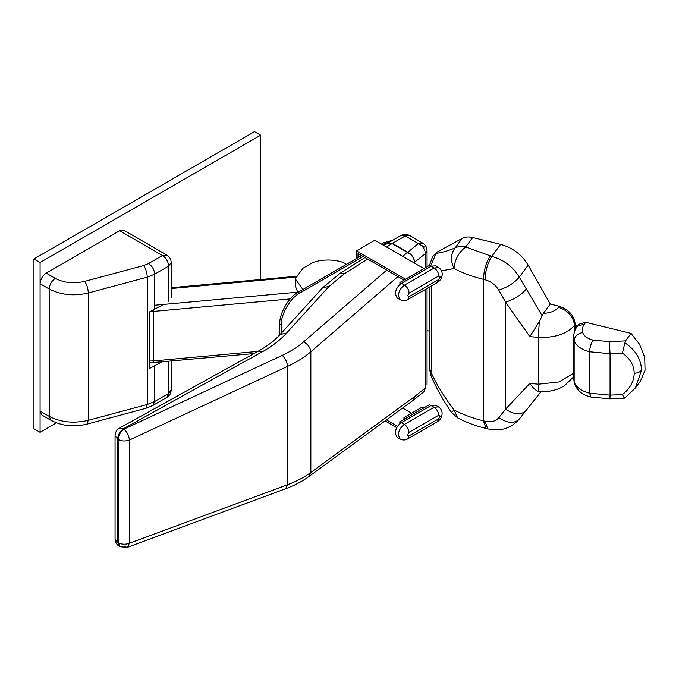 <?xml version="1.0" encoding="UTF-8"?>
<svg xmlns="http://www.w3.org/2000/svg" width="679" height="679" viewBox="0 0 679 679"><rect width="100%" height="100%" fill="white"/><g stroke="black" fill="none" stroke-linecap="round" stroke-linejoin="round"><path stroke-width="1.02" d="M260.634 279.536L260.634 135.18L254.506 131.641L33.95 258.971L33.95 428.755L40.078 432.294L56.425 422.856M260.634 135.18L40.078 262.51L33.95 258.971M40.078 262.51L40.078 432.294M163.588 304.421L149.753 311.788L149.753 368.332L161.797 361.992M119.631 230.733L46.206 273.119L55.313 278.382C64.013 282.888 73.799 283.89 84.646 281.378L143.608 265.548L148.557 263.545L162.519 255.491L119.631 230.733L123.96 230.3L166.847 255.058L162.519 255.491C166.211 258.071 168.256 261.61 168.647 266.1L154.685 274.163L154.685 309.565M40.078 283.737L40.078 411.075L49.185 416.329L49.185 288.991L40.078 283.737C40.468 279.247 42.505 275.708 46.206 273.119M50.976 420.293C61.899 426.03 73.875 427.312 86.895 424.154L88.304 420.326L147.267 404.497L147.267 277.159L88.304 292.988L88.304 420.326C73.833 423.671 60.787 422.338 49.185 416.329L50.976 420.293L41.869 415.039L40.078 411.075M390.646 241.452L385.477 243.583L383.941 242.7L381.513 244.101M361.601 255.593L298.174 292.216L299.702 293.099C290.612 297.402 280.503 314.912 281.327 324.935L281.327 333.168M385.477 243.583L383.049 244.983M363.138 256.475L299.702 293.099M281.327 324.935L279.79 324.053L279.79 334.84M383.941 242.7L392.802 240.213M279.79 324.053C278.967 314.021 289.076 296.519 298.174 292.216M297.826 292.42L295.289 285.952L295.289 278.874L302.902 289.483M346.502 264.309C338.235 258.589 318.018 258.589 309.743 264.309L302.902 268.264L295.289 278.874M397.936 276.574L310.846 351.756C304.328 357.324 296.587 362.187 287.616 366.346L129.4 440.043C128.883 435.638 127.092 431.988 124.028 429.103L282.235 355.397C290.459 351.552 297.563 347.062 303.53 341.919L386.724 270.098M124.028 546.468L127.329 547.359L129.4 543.285L287.616 484.704C296.587 481.335 304.328 477.261 310.846 472.474L414.614 396.578L412.857 400.525M303.53 341.919C307.808 344.117 310.244 347.393 310.846 351.756L310.846 472.474L308.937 476.531L412.713 400.644L414.614 396.578L425.41 387.972L425.41 289.407M308.937 476.531C302.24 481.403 294.44 485.485 285.536 488.778L127.329 547.359L119.988 546.739L118.197 542.776L118.197 439.534L117.594 439.186L117.594 542.428L118.197 542.776C121.711 544.507 125.454 544.677 129.4 543.285L129.4 440.043C125.454 441.435 121.711 441.265 118.197 439.534C118.536 435.222 120.48 431.742 124.028 429.103L119.521 428.067L258.3 351.187L262.204 351.866L123.425 428.755C119.886 431.394 117.942 434.874 117.594 439.186L115.057 435.646L115.057 538.888L117.594 542.428L119.385 546.391C116.61 544.66 115.158 542.165 115.057 538.888M402.689 256.322L418.391 243.557L405.236 235.961L392.386 243.379L407.595 252.164C411.83 254.379 414.165 257.714 414.614 262.17C414.012 257.808 411.576 254.532 407.298 252.342L392.089 243.557L386.597 247.037M575.215 329.85L575.215 324.316L574.468 325.343L574.468 331.836M543.395 313.367L550.245 304.048L528.169 265.124L519.325 277.159L542.122 315.701L543.395 313.367C550.431 312.994 555.473 310.965 558.511 307.281L559.267 306.263L550.245 304.048M490.204 256C486.122 262.45 483.864 270.242 483.431 279.358L483.431 420.844L485.086 421.252C491.044 422.525 495.628 421.328 498.827 417.653L505.592 409.123L529.866 383.431L538.388 384.212L538.388 337.387L529.815 336.606L505.592 302.155L498.776 290.128C495.577 284.857 490.985 281.395 485.001 279.748L483.431 279.358C472.584 276.692 462.789 273.068 454.064 268.494C450.321 260.575 450.678 253.717 455.117 247.928C458.164 246.333 461.695 246.002 465.726 246.944L491.774 256.382L500.627 244.355L472.669 237.497L465.726 246.944C458.69 252.308 454.803 259.488 454.064 268.494L441.503 270.836M462.059 238.482L437.004 252.13L436.139 253.309C440.951 252.868 447.274 251.069 455.117 247.928L462.059 238.482C465.107 236.886 468.637 236.564 472.669 237.497M573.653 376.87L564.079 386.071L558.987 388.609C552.791 391.045 546.239 392.029 539.33 391.571L539.253 391.562C536.266 391.079 533.142 388.363 529.866 383.431M559.267 306.263C568.883 309.522 574.205 315.54 575.215 324.316M500.627 244.355C512.586 247.657 521.769 254.583 528.169 265.124M429.451 265.421L432.786 256.212L437.004 252.13M429.417 287.098L429.417 368.383L431.284 372.898C437.055 385.375 444.652 397.733 454.064 409.972L457.663 417.916C466.278 422.423 475.75 425.937 486.079 428.466L483.431 420.844C472.584 418.179 462.789 414.555 454.064 409.972L451.45 412.399C443.192 400.474 436.3 388.04 430.775 375.114L431.284 372.898L431.284 286.02M529.815 336.606L539.253 321.812L542.122 315.701M526.106 410.464C521.149 415.353 514.317 414.903 505.592 409.123L505.592 302.155C514.334 299.303 521.183 294.975 526.14 289.186M430.673 265.956L436.139 253.309L432.786 256.212M625.546 340.883L624.918 342.776C635.671 350.16 641.197 359.327 641.494 370.276L635.442 387.913L640.416 381.148L645.05 370.284L644.694 357.162L639.465 344.177L631.046 333.397L585.748 322.296L584.381 324.163C582.421 326.871 581.861 329.68 582.692 332.574C583.94 336.08 587.377 338.583 593.005 340.086L609.369 341.63L625.546 340.883L631.046 333.397M624.918 342.776L622.431 353.114L610.056 353.691L610.056 395.153L622.431 394.584C630.104 388.439 634.033 381.343 634.203 373.306C634.033 365.277 630.104 358.554 622.431 353.114M584.381 324.163L577.405 326.107L578.771 324.239L585.748 322.296M635.442 387.913L624.697 398.132L609.767 398.819L591.002 397.054L589.678 393.243L589.618 351.764L589.618 393.226L610.056 395.153C610.014 399.099 609.784 399.795 609.369 397.24M624.918 397.716C624.722 398.7 623.891 397.656 622.431 394.584M575.215 325.199L577.634 325.784M575.215 326.557L576.811 326.947M429.417 331.165L427.057 330.588M409.114 296.621L438.787 279.485L440.315 276.837L438.787 275.946L409.114 293.082L407.578 295.738L409.114 296.621L407.765 299.592C405.261 300.992 402.732 301.026 400.186 299.702L397.122 297.937L395.322 293.965C395.713 289.475 397.758 285.935 401.45 283.355L431.131 266.219L401.45 283.355L404.514 285.121L434.195 267.993L429.595 265.336L399.923 282.472L399.923 284.467M401.45 283.355L399.923 282.472M431.131 266.219L435.46 265.795L438.524 267.56L434.195 267.993C436.962 269.928 438.49 272.585 438.787 275.946M358.02 257.664L358.02 253.53L404.039 280.096M405.567 279.213L423.951 268.595L374.867 240.264L356.492 250.874L405.567 279.213M356.492 258.546L356.492 250.874M409.013 432.387L407.476 435.044L409.013 435.926L438.685 418.799L440.221 416.142L438.685 415.259L409.013 432.387C408.716 429.026 407.188 426.37 404.412 424.434C400.72 427.015 398.675 430.554 398.293 435.044L400.084 439.007L397.02 437.242L395.229 433.278C395.619 428.78 397.656 425.249 401.348 422.661L431.029 405.533L401.348 422.661L404.412 424.434L434.093 407.298L429.493 404.65L399.821 421.778L399.821 423.772M401.348 422.661L399.821 421.778M431.029 405.533L435.358 405.1L438.422 406.874L434.093 407.298C436.86 409.233 438.396 411.89 438.685 415.259M402.613 408.028L411.593 413.214M386.393 419.885L397.58 426.344M422.321 407.027L403.937 417.636L405.465 418.519L423.849 407.909L422.321 407.027M403.937 419.401L403.937 417.636M396.791 427.66L385.044 420.878M168.647 301.501L168.647 266.1L171.184 262.561C171.074 259.293 169.631 256.789 166.847 255.058M154.685 366.1L154.685 401.501L168.647 393.438L168.647 361.364M84.646 281.378C86.853 284.56 88.075 288.431 88.304 292.988C73.833 296.333 60.787 295 49.185 288.991C49.575 284.501 51.612 280.962 55.313 278.382M147.267 404.497L154.685 401.501L152.885 405.465L145.858 408.325L147.267 404.497M148.557 263.545C152.249 266.134 154.294 269.673 154.685 274.163L147.267 277.159C147.029 272.602 145.815 268.731 143.608 265.548M166.847 397.402L168.647 393.438L171.184 389.899C171.074 393.175 169.631 395.679 166.847 397.402L152.885 405.465M295.458 277.168L171.184 288.533M154.685 305.236L297.614 292.165M290.213 298.913L153.632 311.398L153.632 360.922L257.944 351.382M149.753 361.016L153.632 360.922C153.581 362.892 153.361 363.248 152.953 361.983M153.59 310.159L153.632 311.398L150.5 311.517M367.594 259.055L344.516 273.662L328.925 286.504L286.351 333.296C279.986 340.272 271.94 346.46 262.204 351.866M409.564 235.528L405.236 235.961L400.907 235.528C403.793 233.992 406.679 233.992 409.564 235.528L422.72 243.124L418.391 243.557L424.519 247.088M425.41 267.755L425.41 253.564L413.893 262.79M285.536 488.778L287.616 484.704L287.616 366.346C287.098 361.941 285.307 358.291 282.235 355.397M258.3 351.187C267.288 346.171 274.605 340.561 280.24 334.357L286.351 333.296M280.24 334.357L322.814 287.573L328.925 286.504M322.814 287.573L340.179 273.23L344.516 273.662M400.907 235.528L388.048 242.955L392.089 243.557L387.751 243.133L383.974 245.518M418.391 243.557C422.627 245.773 424.961 249.108 425.41 253.564L427.057 250.627L427.057 266.805M425.41 387.972L423.789 391.817L425.41 387.972M539.253 391.562C538.693 391.316 538.413 388.863 538.388 384.212L558.978 381.971L573.653 373.187M558.511 307.281C568.136 310.541 573.449 316.558 574.468 325.343C567.016 333.924 554.989 337.938 538.388 337.387L539.253 321.812M485.001 279.748C485.434 270.624 487.692 262.841 491.774 256.382C503.742 259.692 512.925 266.618 519.325 277.159C514.359 282.956 507.519 287.276 498.776 290.128M541.01 391.656L519.172 419.215C510.608 428.585 500.134 431.802 487.734 428.873L485.086 421.252M498.827 417.653C507.544 423.433 514.385 423.874 519.342 418.994M573.653 376.421L572.473 378.517M634.203 373.306C637.598 373.068 640.025 372.058 641.494 370.276M573.653 378.559L574.154 381.963L574.154 340.502L573.653 337.098L573.653 378.559L574.154 381.963C576.021 387.225 581.173 390.977 589.618 393.226L590.942 397.037C582.633 395.119 577.116 390.646 574.392 383.593M593.005 340.086C590.959 343.311 589.83 347.207 589.618 351.764C581.173 349.515 576.021 345.755 574.154 340.502C574.697 336.181 577.549 333.542 582.692 332.574M609.369 341.63L610.056 353.691L589.678 351.781C589.898 347.224 591.027 343.328 593.064 340.103M400.186 299.702L398.386 295.738C398.777 291.24 400.822 287.709 404.514 285.121C407.29 287.064 408.817 289.712 409.114 293.082M438.787 279.485L437.437 282.464C440.459 280.529 442.054 277.77 442.224 274.18C442.173 271.311 440.943 269.105 438.524 267.56M409.013 435.926L407.663 438.906L437.344 421.769L438.685 418.799M86.895 424.154L145.858 408.325M171.184 297.962L171.184 262.561M171.184 361.135L171.184 389.899M171.184 287.718L295.662 276.336M254.014 353.555L149.753 362.849M119.988 546.739L119.385 546.391M115.057 435.646C115.167 432.311 116.661 429.79 119.521 428.067M364.979 257.545L340.179 273.23M412.713 400.644L423.789 391.817M422.72 243.124C425.504 244.856 426.947 247.36 427.057 250.627M427.057 288.456L427.057 385.044M487.734 428.873L486.079 428.466M429.417 368.383L430.775 375.114M457.663 417.916L451.45 412.399M577.405 326.107C574.969 329.391 573.713 333.058 573.653 337.098M407.765 299.592L437.437 282.464M437.344 421.769C440.365 419.834 441.953 417.076 442.122 413.486C442.08 410.625 440.841 408.418 438.422 406.874M400.084 439.007C402.63 440.331 405.159 440.298 407.663 438.906"/></g></svg>
